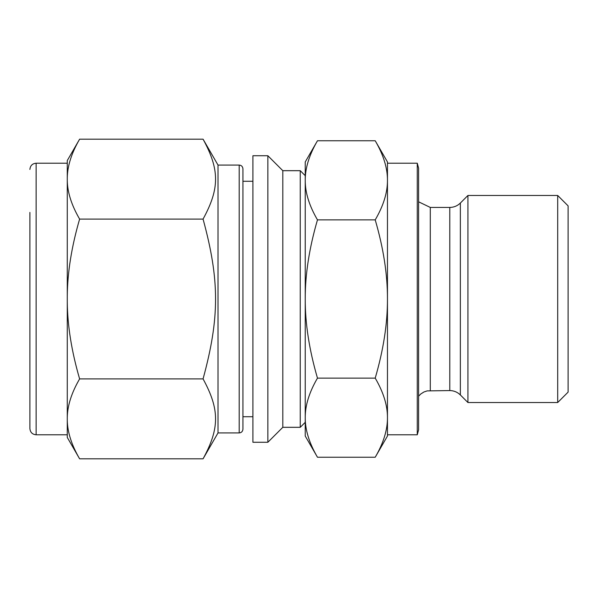 <?xml version="1.0" encoding="UTF-8"?>
<svg xmlns="http://www.w3.org/2000/svg" width="598" height="598" viewBox="0 0 598 598"><rect width="100%" height="100%" fill="white"/><g stroke="black" fill="none" stroke-linecap="round" stroke-linejoin="round"><path stroke-width="0.9" d="M79.616 458.823C71.603 445.054 67.492 432.227 67.275 420.334L67.275 437.437L79.616 458.823L203.066 458.823C219.72 428.265 219.72 409.466 203.066 378.908C219.72 317.8 219.72 280.2 203.066 219.092C219.72 188.534 219.72 169.735 203.066 139.177L79.616 139.177C71.603 152.946 67.492 165.773 67.275 177.666L67.275 296.062C67.492 272.277 71.603 246.623 79.616 219.092C71.603 205.323 67.492 192.496 67.275 180.603M79.616 219.092L203.066 219.092M67.275 420.334L67.275 417.397C67.492 405.504 71.603 392.677 79.616 378.908C71.603 351.377 67.492 325.723 67.275 301.938L67.275 296.062M79.616 378.908L203.066 378.908M252.909 155.734L252.909 442.266L267.859 442.266L267.859 155.734L252.909 155.734M79.616 139.177L67.275 160.563L67.275 177.666M67.275 301.938L67.275 417.397M267.859 155.734L282.809 170.684L282.809 427.316L267.859 442.266M282.809 170.684L300.248 170.684L300.248 427.316L282.809 427.316M375.215 219.877C383.468 248.185 387.541 274.564 387.459 299L387.459 161.961L375.215 140.762C383.468 154.912 387.541 168.098 387.459 180.319C387.541 192.541 383.468 205.727 375.215 219.877L317.471 219.877C309.226 205.727 305.144 192.541 305.234 180.319L305.234 417.681C305.144 405.459 309.226 392.273 317.471 378.123L375.215 378.123C383.468 392.273 387.541 405.459 387.459 417.681C387.541 429.902 383.468 443.088 375.215 457.238L317.471 457.238C309.226 443.088 305.144 429.902 305.234 417.681L305.234 436.039L317.471 457.238M305.234 422.338L300.248 427.316M29.9 212.417L29.9 428.564C30.266 432.347 32.344 434.425 36.127 434.791L67.275 434.791M203.066 139.177L218.016 165.078L218.016 432.922L203.066 458.823M218.016 165.078L239.193 165.078L239.193 432.922L218.016 432.922M239.193 165.078C241.443 165.28 242.691 166.521 242.93 168.815L242.93 429.185C242.691 431.479 241.443 432.72 239.193 432.922M252.909 181.269L242.93 181.269L242.93 416.731L252.909 416.731M375.215 140.762L317.471 140.762C309.226 154.912 305.144 168.098 305.234 180.319L305.234 299C305.144 274.564 309.226 248.185 317.471 219.877M375.215 457.238L387.459 436.039L387.459 299C387.541 323.436 383.468 349.815 375.215 378.123M317.471 378.123C309.226 349.815 305.144 323.436 305.234 299L305.234 417.681M317.471 140.762L305.234 161.961L305.234 180.319M387.459 163.209L417.269 163.209L417.269 434.791L387.459 434.791M417.269 163.209L418.6 168.188L418.6 429.813L417.269 434.791M430.283 390.569L430.283 207.431L449.786 207.431L449.786 390.569L427.114 390.905L423.855 392.019L420.738 394.015L418.6 396.19M460.355 203.051L467.935 195.471L467.935 402.529L460.355 394.949L460.355 203.051C457.41 205.914 453.889 207.371 449.786 207.431M467.935 195.471L557.695 195.471L557.695 402.529L467.935 402.529M557.695 195.471L568.1 205.876L568.1 392.124L557.695 402.529M29.9 169.436C30.266 165.653 32.344 163.575 36.127 163.209L36.127 434.791M305.234 175.663L300.248 170.684M36.127 163.209L67.275 163.209M430.283 207.431L418.6 201.81M449.786 390.569C453.889 390.629 457.41 392.086 460.355 394.949"/></g></svg>

